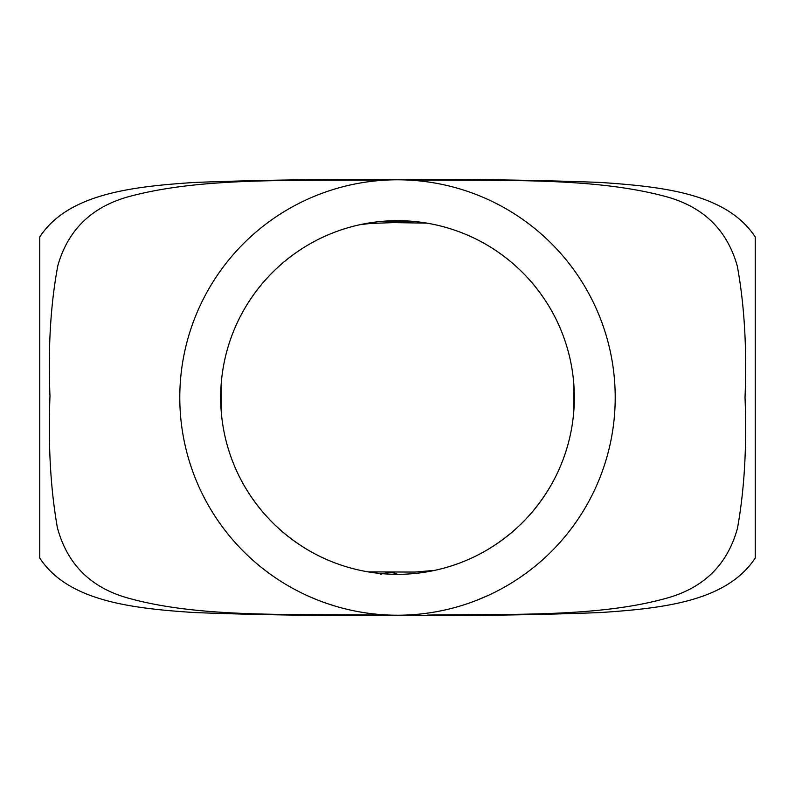 <?xml version="1.0" encoding="UTF-8"?>
<svg xmlns="http://www.w3.org/2000/svg" width="795" height="795" viewBox="0 0 795 795"><rect width="100%" height="100%" fill="white"/><g stroke="black" fill="none" stroke-linecap="round" stroke-linejoin="round"><path stroke-width="1.19" d="M39.75 558.001C67.664 600.901 130.827 608.394 194.576 612.548C260.144 615.052 327.769 615.946 397.44 615.221C467.112 615.936 534.727 615.052 600.305 612.557C664.302 608.264 726.839 601.209 755.25 558.001L755.25 236.999C726.839 193.791 664.302 186.736 600.305 182.443C534.727 179.948 467.112 179.064 397.44 179.779C327.769 179.054 260.144 179.948 194.576 182.452C130.827 186.606 67.664 194.099 39.75 236.999L39.75 558.001M404.903 179.909C495.553 181.28 588.996 176.46 663.408 195.928C702.353 205.766 726.998 229.198 737.323 266.206C744.418 304.922 746.992 348.687 745.024 397.5C746.952 446.204 744.428 489.8 737.462 528.278C727.316 565.374 702.84 588.906 664.044 598.883C596.906 617.149 511.046 613.899 427.839 615.062M385.684 614.893L380.676 615.082C292.709 613.8 201.244 618.023 130.221 598.665C91.693 588.608 67.406 564.947 57.379 527.651C50.522 488.687 48.058 444.842 49.976 396.139C47.988 347.335 50.632 303.769 57.886 265.421C68.469 228.602 93.333 205.349 132.477 195.669C206.422 176.53 300.679 181.25 390.106 179.909M397.5 615.221A217.721 217.721 0 0 0 586.044 288.645A217.721 217.721 0 0 0 208.956 288.645A217.721 217.721 0 0 0 397.5 615.221M339.505 607.35L336.315 606.446M326.596 603.345L323.376 602.212M368.751 613.313L368.234 613.243M367.061 613.074L366.505 612.995M363.544 612.548L359.529 611.882M361.079 612.15L359.161 611.812M357.044 611.425L356.518 611.325M355.335 611.097L353.696 610.759M381.143 614.605L380.636 614.565M383.667 614.774L377.158 614.267M378.808 614.416L373.62 613.899M394.906 615.201A217.721 217.721 0 0 0 396.924 615.211M430.81 612.657L430.284 612.736M429.121 612.905L428.565 612.985M425.603 613.392L421.559 613.879M423.119 613.7L421.191 613.929M419.045 614.147L418.508 614.197M417.305 614.316L415.646 614.456M447.505 609.397L442.567 610.5M445.538 609.854L439.138 611.196M440.768 610.878L435.65 611.852A217.721 217.721 0 0 1 433.653 612.19M464.439 604.667L463.932 604.836M462.809 605.194L462.273 605.363M459.411 606.227L455.495 607.35M457.006 606.923L455.137 607.45M453.051 608.006L452.534 608.145M451.361 608.443L449.741 608.851M466.357 604.041A217.721 217.721 0 0 0 474.506 601.149M488.329 595.366L476.116 600.523A217.721 217.721 0 0 1 475.311 600.841M316.738 599.678L315.605 599.231M314.244 598.665L306.403 595.246M318.616 600.424L316.649 599.649M316.688 599.659L309.563 596.667M318.07 600.215L316.927 599.758M312.574 597.969L310.835 597.224M397.5 574.328A176.828 176.828 0 0 0 550.637 309.086A176.828 176.828 0 0 0 244.363 309.086A176.828 176.828 0 0 0 397.5 574.328C394.072 572.221 388.467 572.191 380.676 574.219M487.176 549.902C514.315 533.703 535.741 511.901 551.452 484.493M573.801 411.184L573.901 385.187M548.649 305.727C533.584 281.201 513.779 261.406 489.253 246.331M410.687 221.159L384.313 221.159M305.747 246.331C281.221 261.406 261.416 281.201 246.351 305.727M221.099 385.187L221.199 411.184M243.548 484.493C259.259 511.901 280.685 533.703 307.824 549.902M462.511 605.283L459.818 606.108M458.506 606.496L457.075 606.903M455.018 607.479L451.699 608.364M428.813 612.955L423.188 613.7M421.062 613.939L417.653 614.287M366.753 613.034L361.149 612.16M359.042 611.792L355.673 611.156M335.291 606.138L327.639 603.703M363.245 612.528L361.496 612.249M346.6 185.762L351.986 184.589M431.993 182.512L433.822 182.8M434.865 570.333L414.95 572.072L368.125 571.873M360.046 224.677L370.49 223.455L393.624 222.6L426.975 223.147"/></g></svg>
